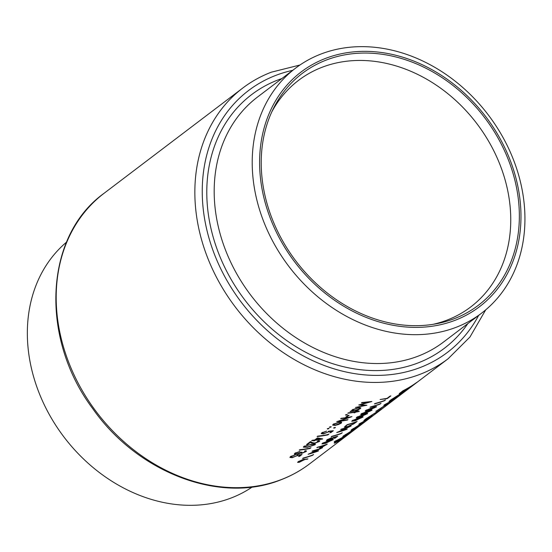 <?xml version="1.0" encoding="UTF-8"?>
<svg xmlns="http://www.w3.org/2000/svg" width="552" height="552" viewBox="0 0 552 552"><rect width="100%" height="100%" fill="white"/><g stroke="black" fill="none" stroke-linecap="round" stroke-linejoin="round"><path stroke-width="0.83" d="M66.55 242.128A153.808 125.214 52.8 0 0 55.614 425.074A153.808 125.214 52.8 0 0 231.24 497.959A153.808 125.214 52.8 0 0 252.34 486.954M432.982 324.341A142.292 115.844 52.8 0 0 447.086 320.098A142.292 115.844 52.8 0 0 470.621 307.029A142.292 115.844 52.8 0 0 486.222 137.248A142.292 115.844 52.8 0 0 322.126 67.254A142.292 115.844 52.8 0 0 298.591 80.33A142.292 115.844 52.8 0 0 271.777 111.918M456.111 327.315A153.808 125.214 52.8 0 0 481.551 313.184A153.808 125.214 52.8 0 0 498.421 129.665A153.808 125.214 52.8 0 0 321.036 54.013A153.808 125.214 52.8 0 0 295.596 68.137A153.808 125.214 52.8 0 0 278.732 251.657A153.808 125.214 52.8 0 0 456.111 327.315M455.014 320.332A147.412 120.012 52.8 0 0 503.817 145.783A147.412 120.012 52.8 0 0 325.556 58.402A147.412 120.012 52.8 0 0 276.752 232.951A147.412 120.012 52.8 0 0 455.014 320.332M326.356 60.023A145.583 118.521 52.8 0 0 273.261 108.806A145.583 118.521 52.8 0 0 295.872 261.013A145.583 118.521 52.8 0 0 436.377 323.755A145.583 118.521 52.8 0 0 454.206 318.711A145.583 118.521 52.8 0 0 502.41 146.321A145.583 118.521 52.8 0 0 326.356 60.023M352.072 429.318C350.209 430.85 350.872 430.753 354.046 429.021L363.927 422.101L350.989 430.367M335.236 442.09C333.387 443.622 334.057 443.525 337.237 441.786L346.897 434.976A169.892 138.31 52.8 0 0 348.809 433.755L349.651 433.113A169.892 138.31 -127.2 0 1 335.029 441.186L334.188 441.828A169.892 138.31 52.8 0 0 340.191 438.847L334.188 443.132M347.318 434.817L346.849 434.886M370.247 417.484A169.892 138.31 -127.2 0 1 359.669 423.598L358.828 424.24A169.892 138.31 52.8 0 0 362.45 422.314L367.887 419.099A169.892 138.31 52.8 0 0 369.405 418.119L370.247 417.484M366.997 419.527L366.804 419.975M394.473 399.386L384.73 404.588L383.806 405.285L387.09 403.829L382.833 407.065L375.815 411.35L394.473 399.386M400.255 392.803C398.551 394.142 398.944 394.156 401.435 392.845L417.119 382.205A169.892 138.31 -127.2 0 1 402.794 390.871L399.199 393.804M405.478 390.685L405.61 390.954C408.197 389.063 407.341 389.471 403.05 392.155L390.471 400.131L389.022 401.559L393.238 399.613L407.114 389.746M380.569 409.812L380.618 409.915C383.398 407.893 382.626 408.232 378.299 410.943L365.389 419.161L363.858 420.631L368.232 418.554L372.207 415.539A169.892 138.31 -127.2 0 1 370.73 416.415L367.597 418.789C365.162 420.072 364.906 419.955 366.838 418.437L377.513 411.55C380.894 409.467 381.466 409.246 379.231 410.895L382.288 408.583M380.487 409.618L379.231 410.895M365.334 419.203L365.555 419.658L366.721 418.195M343.875 435.535C342.033 437.06 342.909 436.811 346.504 434.776A169.892 138.31 52.8 0 0 351.583 431.65L352.424 431.008A169.892 138.31 -127.2 0 1 347.587 433.996L345.138 435.356C344.186 435.783 344.207 435.618 345.2 434.859L352.045 430.615A169.892 138.31 52.8 0 0 356.882 427.627L357.724 426.993A169.892 138.31 -127.2 0 1 352.742 430.056L342.806 436.549M345.138 435.356C344.186 435.783 344.207 435.618 345.2 434.859L345.103 434.659M313.612 454.489L312.059 455.276A169.892 138.31 -127.2 0 1 303.103 458.077L302.586 458.477A169.892 138.31 52.8 0 0 312.535 455.31L313.612 454.489M361.926 402.539L361.401 402.939L368.612 402.27L358.738 404.961L364.272 405.554L355.44 407.466L366.928 405.244L360.635 404.775L371.875 401.49L361.926 402.539M332.566 439.44L332.842 439.999C333.663 439.144 332.587 439.247 329.606 440.303L322.375 443.332L321.926 443.939L325.652 443.304L333.304 439.447M342.247 432.761L340.694 433.548A169.892 138.31 -127.2 0 1 331.738 436.349L331.214 436.749A169.892 138.31 52.8 0 0 341.17 433.575L342.247 432.761M359.338 411.15A169.892 138.31 -127.2 0 1 356.226 411.73L356.971 411.164A169.892 138.31 -127.2 0 1 356.019 411.323L355.274 411.889A169.892 138.31 -127.2 0 1 348.353 412.841L347.836 413.234A169.892 138.31 52.8 0 0 354.75 412.289L354.004 412.855A169.892 138.31 52.8 0 0 354.957 412.689L355.702 412.123A169.892 138.31 52.8 0 0 358.814 411.544L359.338 411.15M349.126 415.235A169.892 138.31 -127.2 0 1 348.022 415.387L345.787 417.084A169.892 138.31 52.8 0 0 346.891 416.932L349.126 415.235M341.336 423.108L341.667 422.101L339.473 422.08L333.187 424.26L332.628 425.123L335.071 425.419L338.438 424.55L341.336 423.108L340.77 421.969M335.25 427.386L333.601 427.931L334.001 428.152L335.374 427.634L334.974 427.421M333.601 427.931L334.001 428.152L333.822 427.793M390.837 395.894A169.892 138.31 -127.2 0 1 389.836 396.253L387.138 398.302L380.1 399.524L387.256 398.606L390.837 395.894M381.025 403.339L379.466 404.119A169.892 138.31 -127.2 0 1 370.516 406.927L369.992 407.321A169.892 138.31 52.8 0 0 379.948 404.154L381.025 403.339M371.344 410.019L371.62 410.571C372.441 409.715 371.358 409.819 368.384 410.881L361.153 413.903L360.697 414.517L364.43 413.876L372.082 410.019M362.395 416.808L362.671 417.36C363.492 416.512 362.409 416.608 359.435 417.671L352.204 420.693L351.748 421.307L355.481 420.665L363.133 416.808M341.212 429.166L340.688 429.559A169.892 138.31 52.8 0 0 348.54 427.144L336.734 432.561A169.892 138.31 52.8 0 0 346.69 429.394L347.215 428.994A169.892 138.31 -127.2 0 1 339.411 431.56L351.162 425.992A169.892 138.31 -127.2 0 1 341.212 429.166M330.958 432.533L333.346 430.726L328.633 431.202L327.902 432.085L324.127 433.499C322.54 433.665 322.113 433.41 322.858 432.733L326.611 431.119L321.768 432.83L321.229 433.658L323.569 433.9L329.378 431.498L331.855 431.243L329.875 432.747A169.892 138.31 52.8 0 0 330.958 432.533L330.738 432.092M322.133 432.582L322.499 433.313L322.651 432.306M322.754 438.909L317.462 437.888L314.702 439.985A169.892 138.31 -127.2 0 1 312.19 440.282L311.666 440.682A169.892 138.31 52.8 0 0 314.178 440.379L313.508 440.889A169.892 138.31 52.8 0 0 314.619 440.737L315.289 440.234A169.892 138.31 52.8 0 0 322.651 438.992L322.754 438.909M311.404 444.27L303.772 446.485L303.365 447.182L307.457 447.272L315.04 444.767L315.461 444.132L311.404 444.27M299.957 452.868L301.64 453.371L306.077 451.564L306.526 450.929L305.111 450.756L304.587 451.156L304.994 451.777L302.165 452.971L301.351 452.902L301.916 452.136A169.892 138.31 -127.2 0 1 300.819 452.309L296.755 453.992L295.492 453.813L295.941 453.157L299.977 451.419L294.83 453.275L294.299 454.117L296.327 454.372L300.143 453.24M305.077 450.784L304.994 451.777M299.639 456.304L302.027 454.489L297.321 454.965L296.583 455.855L292.808 457.27C291.221 457.435 290.794 457.173 291.539 456.497L295.292 454.882L290.449 456.601L289.91 457.429L292.25 457.67L298.066 455.262L300.536 455.007L298.556 456.511A169.892 138.31 52.8 0 0 299.639 456.304L299.419 455.855M290.821 456.352L291.18 457.077L291.332 456.076M311.004 447.679L309.368 448.307A169.892 138.31 -127.2 0 1 299.736 449.735L299.212 450.128A169.892 138.31 52.8 0 0 309.927 448.493L311.004 447.679M317.193 441.11C318.614 440.903 318.98 441.096 318.283 441.697L314.882 443.042L312.708 442.725L310.472 441.586L306.526 444.581A169.892 138.31 52.8 0 0 307.643 444.457L310.348 442.4L311.783 443.132L314.44 443.422L319.339 441.503L319.829 440.806L317.193 441.11M318.373 440.627L318.283 441.697M328.902 434.1L327.267 434.728A169.892 138.31 -127.2 0 1 317.635 436.149L317.11 436.549A169.892 138.31 52.8 0 0 327.826 434.914L328.902 434.1M328.902 428.297L327.226 428.78L327.647 429.049L329.04 428.573L328.619 428.311M327.226 428.78L327.647 429.049L327.453 428.649M347.173 424.64L344.296 427.2L347.305 426.82L353.756 423.888L357.13 421.466A169.892 138.31 -127.2 0 1 347.173 424.64M366.866 413.413L367.142 413.966C367.963 413.117 366.887 413.213 363.906 414.276L356.675 417.298L356.226 417.912L359.952 417.271L367.604 413.413M375.815 406.624L376.091 407.176C376.912 406.32 375.836 406.424 372.855 407.486L365.624 410.509L365.176 411.123L368.902 410.481L376.554 406.624M385.496 399.945L383.944 400.724A169.892 138.31 -127.2 0 1 374.987 403.533L374.47 403.926A169.892 138.31 52.8 0 0 384.42 400.759L385.496 399.945M331.069 426.655L329.385 427.144L329.813 427.407L331.207 426.931L330.779 426.675M329.385 427.144L329.813 427.407L329.613 427.006M341.198 418.271L340.674 418.664A169.892 138.31 52.8 0 0 349.126 417.457L336.72 421.666A169.892 138.31 52.8 0 0 347.436 420.031L347.96 419.637A169.892 138.31 -127.2 0 1 339.563 420.997L351.914 416.636A169.892 138.31 -127.2 0 1 341.198 418.271M347.173 414.435L345.497 414.918L345.918 415.187L347.311 414.711L346.891 414.448M345.497 414.918L345.918 415.187L345.718 414.787M357.944 410.426L358.462 410.032A169.892 138.31 -127.2 0 1 357.027 410.274L360.318 408.701L360.884 407.859L358.531 407.645L352.19 409.839L351.969 410.985A169.892 138.31 -127.2 0 1 350.596 411.143L350.072 411.537A169.892 138.31 52.8 0 0 357.944 410.426L357.799 410.143M351.624 410.722L351.969 410.985L351.665 410.371M335.354 437.991L337.741 436.183L333.415 437.419L329.033 439.978C327.557 440.379 327.198 440.254 327.957 439.599L331.573 437.708L326.943 439.861L326.363 440.599L328.474 440.386L336.334 436.853L334.353 438.357A169.892 138.31 52.8 0 0 335.354 437.991L335.216 437.702M327.308 439.606L327.564 440.11L327.812 439.302M319.739 447.7L321.091 447.748L327.301 444.105A169.892 138.31 -127.2 0 1 317.345 447.272L316.827 447.665A169.892 138.31 52.8 0 0 321.471 446.306L319.594 447.989M307.94 458.891L302.938 459.54L298.101 461.748L297.604 462.417L299.377 462.252L304.566 459.595L307.94 458.891M312.577 450.894L312.052 451.288A169.892 138.31 52.8 0 0 319.905 448.873L308.099 454.289A169.892 138.31 52.8 0 0 318.055 451.122L318.58 450.722A169.892 138.31 -127.2 0 1 310.776 453.289L322.534 447.727A169.892 138.31 -127.2 0 1 312.577 450.894M414.862 383.833L409.674 387.594C408.101 388.573 408.135 388.442 409.784 387.214L410.35 386.786A169.892 138.31 52.8 0 0 414.862 383.833L414.835 383.785M409.674 387.594C408.101 388.573 408.135 388.442 409.784 387.214L409.708 387.055M408.887 387.676L402.277 392.203C400.579 393.072 400.579 392.879 402.27 391.637L403.471 390.726A169.892 138.31 52.8 0 0 408.887 387.676L408.832 387.573M402.277 392.203C400.579 393.072 400.579 392.879 402.27 391.637L402.139 391.375M297.894 454.917L298.066 455.262M297.259 455.089L297.583 455.745M305.663 450.722L306.077 451.564M301.454 452.985L301.64 453.371M295.727 452.723L295.941 453.157M309.707 448.051L309.927 448.493M314.619 443.911L315.04 444.767M310.886 444.671C313.412 444.167 314.426 444.27 313.943 444.988L307.981 446.872L305.498 447.092L304.876 446.375L310.741 444.374M313.936 443.946L313.943 444.988M304.262 446.168L304.6 446.851L304.676 445.961M318.883 440.586L319.339 441.503M310.086 441.876L310.348 442.4M307.381 443.932L307.643 444.457M315.04 439.73L315.289 440.234M314.267 440.041L314.619 440.737M315.806 439.834L317.545 438.523L320.45 439.102A169.892 138.31 -127.2 0 1 315.806 439.834L315.558 439.33M317.296 438.012L317.545 438.523M320.139 438.467L320.45 439.102M327.605 434.465L327.826 434.914M329.213 431.153L329.378 431.498M328.578 431.326L328.902 431.981M347.691 424.743A169.892 138.31 52.8 0 0 355.605 422.225L353.135 423.991L347.829 426.42C346.076 426.965 345.345 426.972 345.621 426.441L347.581 424.522M345.538 426.724L345.393 425.985M358.917 418.064C361.277 417.222 362.188 417.112 361.65 417.74L353.708 420.872L353.225 420.424L358.814 417.864M361.774 416.96L361.65 417.74M353.708 420.872L353.087 420.134M363.388 414.669C365.748 413.827 366.666 413.717 366.121 414.345L358.186 417.478L357.703 417.029L363.292 414.469M366.245 413.565L366.121 414.345M358.186 417.478L357.558 416.739M367.86 411.274C370.226 410.433 371.137 410.322 370.599 410.95L362.657 414.083L362.174 413.634L367.763 411.074M370.723 410.171L370.599 410.95M362.657 414.083L362.029 413.344M372.338 407.88C374.698 407.038 375.608 406.927 375.07 407.555L367.135 410.688L366.645 410.239L372.241 407.68M375.194 406.769L375.07 407.555M367.135 410.688L366.507 409.95M404.154 391.982L394.087 398.972C390.533 400.993 389.843 401.111 392.03 399.324L402.208 392.796C405.672 390.65 406.32 390.381 404.154 391.982L405.341 390.768M390.526 400.09L390.754 400.559L391.913 399.089M391.837 401.2L384.758 405.865L391.789 401.097M346.035 435.376L346.214 435.742M344.959 436.556L338.065 441.158C335.685 442.462 335.188 442.538 336.589 441.393L343.572 436.97C345.994 435.556 346.456 435.418 344.959 436.556L345.724 435.562M335.609 441.821L335.788 442.18L336.492 441.193M361.753 423.805L354.881 428.386C352.473 429.711 351.983 429.794 353.404 428.635L360.297 424.274C362.685 422.887 363.168 422.728 361.753 423.805L362.464 422.88M352.404 429.07L352.583 429.435L353.308 428.435M340.384 423.267L335.588 425.019L333.746 424.826L334.167 424.143L338.942 422.473L340.791 422.646L340.384 423.267M333.981 423.757L334.167 424.143M346.642 416.436L346.891 416.932M356.026 411.323L356.226 411.73M355.502 411.716L355.702 412.123M354.75 412.289L354.957 412.689M359.745 407.535L360.318 408.701M359.359 408.873L354.543 410.647L352.721 410.46L353.149 409.743L358 408.038L359.794 408.204L359.359 408.873M352.956 409.356L353.149 409.743M333.346 437.522L333.56 437.964M329.089 440.696C331.448 439.854 332.359 439.751 331.821 440.379L323.886 443.511L323.396 443.056L328.992 440.503M331.945 439.592L331.821 440.379M323.886 443.511L323.258 442.773M325.777 444.864L321.609 447.355C320.491 447.658 320.436 447.458 321.45 446.761L322.492 445.981A169.892 138.31 52.8 0 0 325.777 444.864L325.687 444.684M321.609 447.355C320.491 447.658 320.436 447.458 321.45 446.761L321.292 446.444M364.03 405.064L364.272 405.554M306.822 459.016L307.009 459.395M304.38 459.209L304.566 459.595M303.724 459.34L304.062 460.023M303.151 460.264L299.846 461.872L299.115 461.486L302.379 459.947L303.151 460.264L303.324 459.436M298.508 461.465L298.749 461.948L298.97 461.196M281.41 479.536A169.892 138.31 52.8 0 0 309.506 463.935C300.799 470.532 291.283 475.817 280.968 479.785C220.441 504.452 137.531 472.747 92.812 408.756C39.565 338.01 44.312 236.042 104.107 193.262A169.892 138.31 52.8 0 0 85.477 395.97A169.892 138.31 52.8 0 0 281.41 479.536M295.596 68.137L257.57 97A153.808 125.214 52.8 0 0 240.7 280.519A153.808 125.214 52.8 0 0 418.085 356.171A153.808 125.214 52.8 0 0 443.525 342.047L481.551 313.184M467.854 323.575A159.286 129.679 -127.2 0 1 417.954 362.968A159.286 129.679 -127.2 0 1 225.326 268.548A159.286 129.679 -127.2 0 1 278.063 79.923A159.286 129.679 -127.2 0 1 281.899 78.536M292.698 70.339A164.406 133.846 52.8 0 0 275.821 75.382A164.406 133.846 52.8 0 0 221.38 270.059A164.406 133.846 52.8 0 0 420.203 367.515A164.406 133.846 52.8 0 0 478.653 315.385M309.506 463.935L448.169 358.71A169.892 138.31 -127.2 0 1 420.072 374.311A169.892 138.31 -127.2 0 1 224.14 290.745A169.892 138.31 -127.2 0 1 242.77 88.037L104.107 193.262M311.211 441.973L311.783 443.132M355.757 421.963L355.957 422.363M346.842 424.888L347.022 425.254M325.97 444.581L326.163 444.967M448.169 358.71L469.973 337.003L485.726 309.838M299.943 65.019L271.315 72.188C260.993 76.155 251.477 81.434 242.77 88.037M400.952 392.776L400.773 392.41M295.492 453.813L295.127 453.068M301.351 452.902L301.04 452.274M345.531 426.71L345.235 426.109M352.921 420.845L352.687 420.369M357.392 417.45L357.158 416.974M361.87 414.048L361.636 413.579M366.342 410.653L366.107 410.184M333.746 424.826L333.394 424.108M340.791 422.646L340.467 421.976M352.721 410.46L352.355 409.722M359.794 408.204L359.469 407.548M323.092 443.477L322.858 443.001M320.705 447.493L320.491 447.058"/></g></svg>
